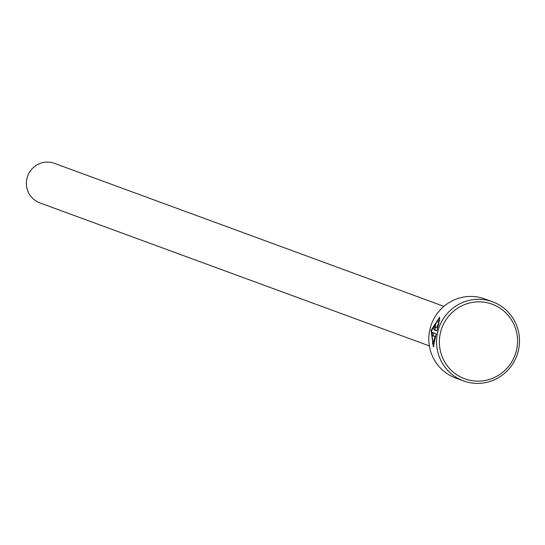 <?xml version="1.0" encoding="UTF-8"?>
<svg xmlns="http://www.w3.org/2000/svg" width="545" height="545" viewBox="0 0 545 545"><rect width="100%" height="100%" fill="white"/><g stroke="black" fill="none" stroke-linecap="round" stroke-linejoin="round"><path stroke-width="0.82" d="M438.221 322.722L438.017 319.881L431.626 330.556L432.982 343.575L435.074 336.578L431.981 335.441A42.142 41.372 -69.8 0 1 432.417 332.436L436.198 333.826L433.35 346.756L431.081 330.352L439.638 317.135L439.604 320.882L438.221 322.722M432.41 343.043L433.868 346.497M435.796 324.002L434.726 326.864L437.008 327.702L437.724 324.861L438.991 322.994L436.845 330.87L433.875 329.779L434.419 325.127L437.076 321.182A42.142 41.372 110.2 0 0 435.796 324.002L435.789 323.996M435.578 325.385L435.026 330.032L436.879 330.713M492.564 301.773L484.798 298.926A42.142 41.372 110.2 0 0 479.532 297.386A42.142 41.372 110.2 0 0 430.557 326.884A42.142 41.372 110.2 0 0 455.749 378.053L463.509 380.901A42.142 41.372 -69.8 0 1 438.323 329.732A42.142 41.372 -69.8 0 1 487.298 300.241A42.142 41.372 -69.8 0 1 492.564 301.773A42.142 41.372 -69.8 0 1 517.75 352.942A42.142 41.372 -69.8 0 1 468.775 382.44A42.142 41.372 -69.8 0 1 463.509 380.901M487.203 302.748A39.737 39.008 110.2 0 0 440.36 333.104A39.737 39.008 110.2 0 0 469.736 380.246A39.737 39.008 110.2 0 0 516.571 349.89A39.737 39.008 110.2 0 0 487.203 302.748M429.378 345.918L39.846 202.89A21.071 20.683 -69.8 0 1 27.25 177.309A21.071 20.683 -69.8 0 1 51.741 162.56A21.071 20.683 -69.8 0 1 54.371 163.33L443.903 306.358M437.608 327.838L437.008 327.702M438.398 325.011L437.724 324.861M433.541 332.852A42.142 41.372 110.2 0 0 433.132 335.693L431.981 335.441M435.666 336.708L435.074 336.578M433.132 335.693L435.68 336.626M435.026 330.032L433.875 329.779M439.175 320.133L438.017 319.874M434.14 343.827L432.982 343.575"/></g></svg>
